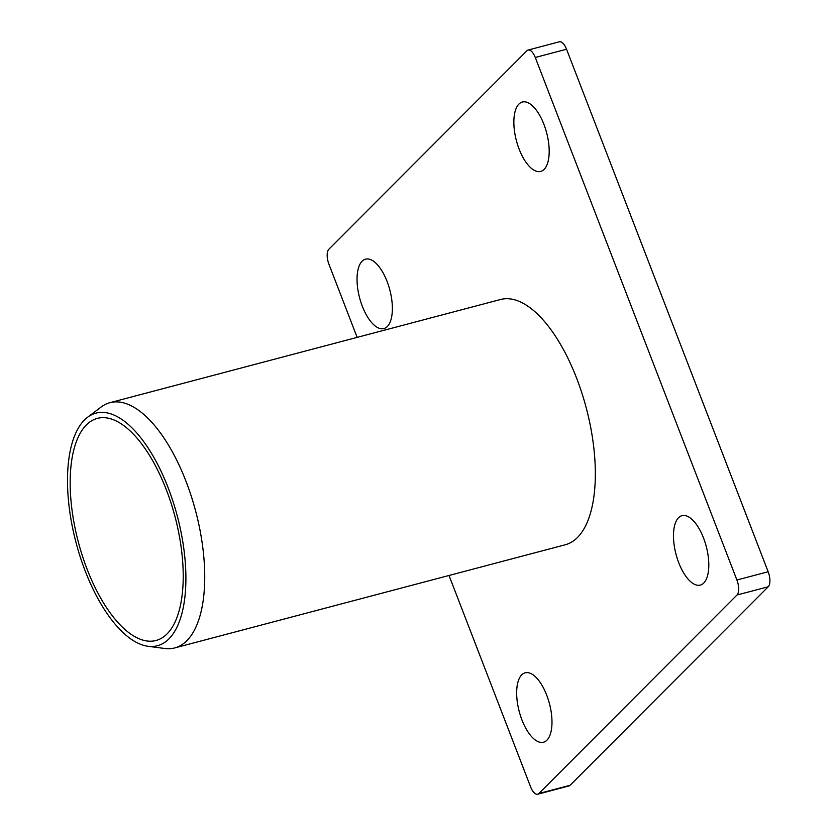 <?xml version="1.0" encoding="UTF-8"?>
<svg xmlns="http://www.w3.org/2000/svg" width="836" height="836" viewBox="0 0 836 836"><rect width="100%" height="100%" fill="white"/><g stroke="black" fill="none" stroke-linecap="round" stroke-linejoin="round"><path stroke-width="1.25" d="M84.467 419.985A120.3 52.344 -104.8 0 0 77.225 546.963A120.3 52.344 -104.8 0 0 148.035 646.28A120.3 52.344 -104.8 0 0 168.924 638.882A120.3 52.344 -104.8 0 0 169.677 491.808A120.3 52.344 -104.8 0 0 87.55 417.289A120.3 52.344 -104.8 0 0 84.467 419.985M87.55 417.289L101.051 407.069A126.832 55.186 75.2 0 1 109.924 402.68A126.832 55.186 75.2 0 1 191.245 496.114A126.832 55.186 75.2 0 1 186.846 640.689A126.832 55.186 75.2 0 1 174.714 647.931A126.832 55.186 75.2 0 1 164.817 648.496L148.035 646.28M167.022 633.939A114.866 49.982 -104.8 0 0 171.004 503A114.866 49.982 -104.8 0 0 97.363 418.376A114.866 49.982 -104.8 0 0 86.369 424.928A114.866 49.982 -104.8 0 0 82.388 555.867A114.866 49.982 -104.8 0 0 156.029 640.491A114.866 49.982 -104.8 0 0 167.022 633.939M174.714 647.931L565.314 544.758A126.832 55.186 -104.8 0 0 577.446 537.517A126.832 55.186 -104.8 0 0 581.846 392.941A126.832 55.186 -104.8 0 0 500.534 299.497L109.924 402.68M544.121 169.384A35.896 15.623 -104.8 0 0 545.375 128.462A35.896 15.623 -104.8 0 0 522.354 102.023A35.896 15.623 -104.8 0 0 518.926 104.072A35.896 15.623 -104.8 0 0 517.672 144.994A35.896 15.623 -104.8 0 0 540.693 171.432A35.896 15.623 -104.8 0 0 544.121 169.384M387.308 326.531A35.896 15.623 -104.8 0 0 388.552 285.609A35.896 15.623 -104.8 0 0 365.531 259.16A35.896 15.623 -104.8 0 0 362.103 261.208A35.896 15.623 -104.8 0 0 360.859 302.13A35.896 15.623 -104.8 0 0 383.87 328.579A35.896 15.623 -104.8 0 0 387.308 326.531M546.922 740.184A35.896 15.623 -104.8 0 0 548.165 699.262A35.896 15.623 -104.8 0 0 525.154 672.823A35.896 15.623 -104.8 0 0 521.716 674.871A35.896 15.623 -104.8 0 0 520.473 715.783A35.896 15.623 -104.8 0 0 543.484 742.232A35.896 15.623 -104.8 0 0 546.922 740.184M703.745 583.037A35.896 15.623 -104.8 0 0 704.988 542.125A35.896 15.623 -104.8 0 0 681.977 515.676A35.896 15.623 -104.8 0 0 678.539 517.724A35.896 15.623 -104.8 0 0 677.296 558.647A35.896 15.623 -104.8 0 0 700.307 585.085A35.896 15.623 -104.8 0 0 703.745 583.037M449.026 575.471L530.557 786.77A11.965 5.204 -104.8 0 0 537.747 794.2A11.965 5.204 -104.8 0 0 538.886 793.521L736.976 595.023A11.965 5.204 -104.8 0 0 736.903 579.996L535.28 57.485A11.965 5.204 -104.8 0 0 528.101 50.055A11.965 5.204 -104.8 0 0 526.952 50.735L328.861 249.232A11.965 5.204 -104.8 0 0 328.935 264.249L357.15 337.378M537.747 794.2L568.992 785.944A11.965 5.204 -104.8 0 0 570.131 785.265L768.232 586.767A11.965 5.204 -104.8 0 0 768.159 571.751L566.536 49.23A11.965 5.204 -104.8 0 0 559.347 41.8L528.101 50.055M535.28 57.485L566.536 49.23M538.886 793.521L570.131 785.265M736.976 595.023L768.232 586.767M736.903 579.996L768.159 571.751"/></g></svg>
